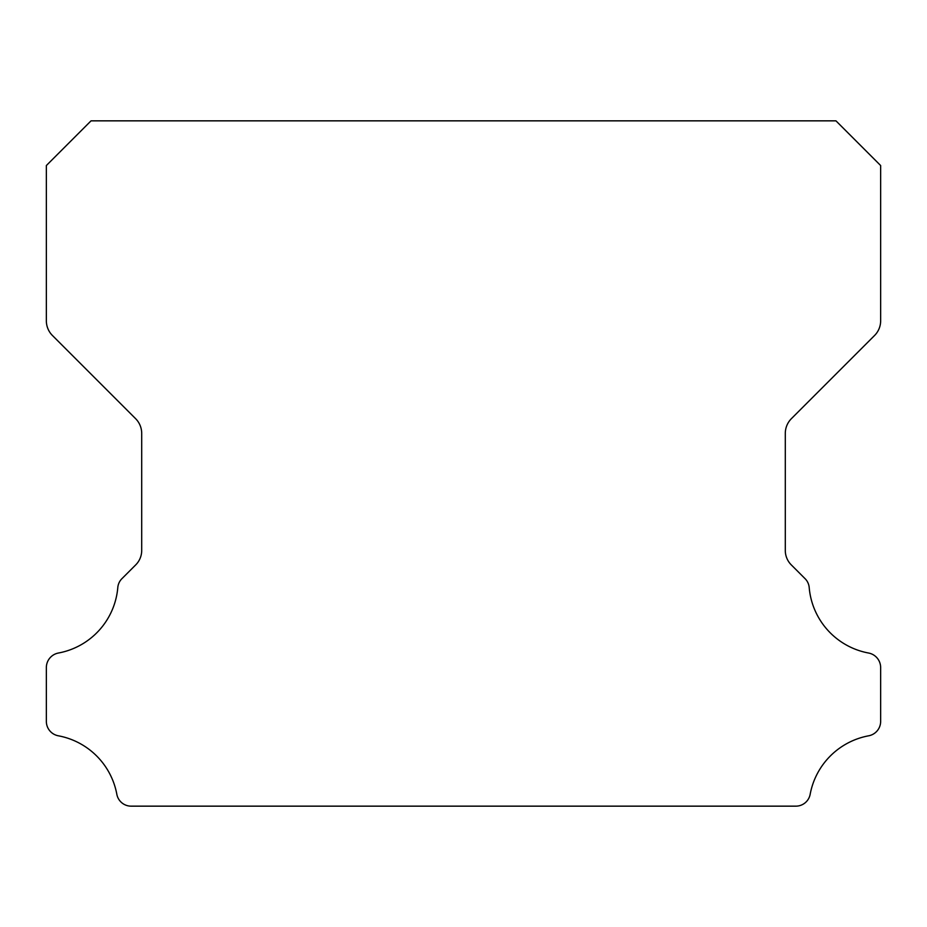 <?xml version="1.0" encoding="UTF-8"?>
<svg xmlns="http://www.w3.org/2000/svg" width="927" height="927" viewBox="0 0 927 927"><rect width="100%" height="100%" fill="white"/><g stroke="black" fill="none" stroke-linecap="round" stroke-linejoin="round"><path stroke-width="1.39" d="M46.35 721.368A14.681 14.681 0 0 1 46.35 721.194L46.35 667.649A14.82 14.82 0 0 1 58.494 653.014A72.966 72.966 0 0 0 117.787 587.718A14.172 14.172 0 0 1 122.086 578.518L135.585 565.018A20.394 20.394 0 0 0 141.704 550.267L141.704 433.43A20.915 20.915 0 0 0 135.574 418.633L52.445 335.504A20.8 20.8 0 0 1 46.35 320.8L46.35 165.539L91.043 120.846L835.957 120.846L880.65 165.539L880.65 320.8A20.8 20.8 0 0 1 874.555 335.504L791.426 418.633A20.915 20.915 0 0 0 785.296 433.43L785.296 550.267A20.394 20.394 0 0 0 791.415 565.018L804.914 578.518A14.172 14.172 0 0 1 809.213 587.718A72.966 72.966 0 0 0 868.506 653.014A14.82 14.82 0 0 1 880.65 667.649L880.65 721.194A14.681 14.681 0 0 1 868.506 735.829A73.094 73.094 0 0 0 810.21 794.033A14.542 14.542 0 0 1 795.644 806.154L131.356 806.154A14.542 14.542 0 0 1 116.79 794.033A73.094 73.094 0 0 0 58.494 735.829A14.681 14.681 0 0 1 46.35 721.368"/></g></svg>
